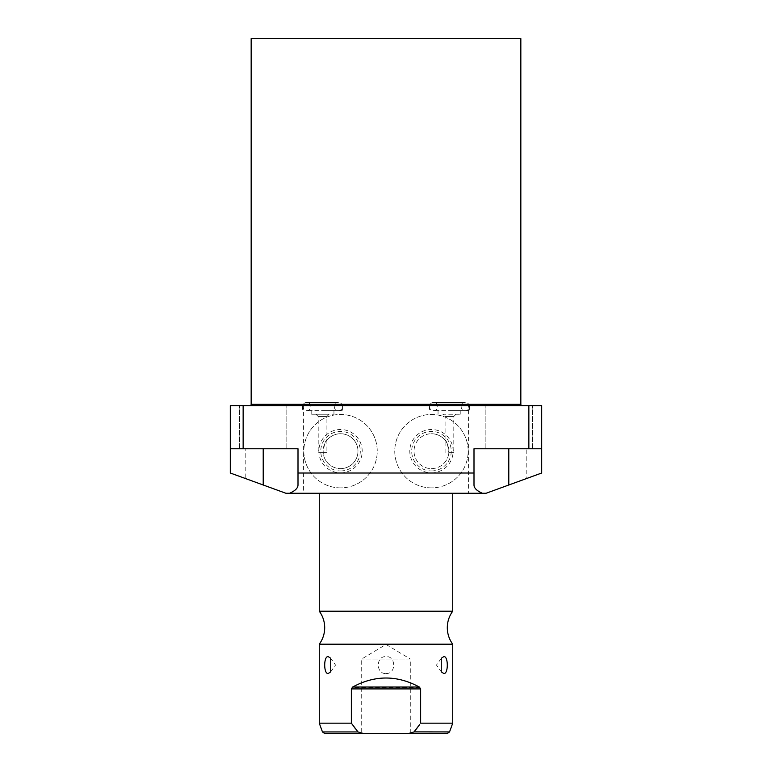 <?xml version="1.0" encoding="UTF-8"?>
<svg xmlns="http://www.w3.org/2000/svg" width="772" height="772" viewBox="0 0 772 772"><rect width="100%" height="100%" fill="white"/><g stroke="black" fill="none" stroke-linecap="round" stroke-linejoin="round"><path stroke-width="0.58" stroke-dasharray="3.86 2.9" d="M431.461 468.614A17.438 17.438 0 0 0 448.841 452.682L453.801 452.682L448.841 452.682C447.837 444.662 446.592 440.522 445.087 440.281A17.438 17.438 0 0 0 431.461 433.739A17.438 17.438 0 0 1 448.908 451.176A17.438 17.438 0 0 1 431.461 468.614A17.438 17.438 0 0 1 414.024 451.176A17.438 17.438 0 0 1 431.461 433.739A17.438 17.438 0 0 0 414.024 451.176A17.438 17.438 0 0 0 431.461 468.614M445.087 452.682L445.077 416.475L449.439 416.475L445.077 416.475L442.858 414.246L460.826 414.246L442.858 414.246M449.439 416.475L453.801 416.475L449.439 416.475M449.439 410.694L469.415 410.694L449.439 410.694M449.439 405.618L469.415 405.618L449.439 405.618M298.002 493.26L285.901 493.26L263.213 484.999L285.901 493.26L303.599 493.26L303.599 405.618L230.297 405.618L230.297 448.773L298.002 448.773L263.213 448.773L298.002 448.773L298.002 493.26L285.901 493.26L245.197 478.447L245.197 448.773L230.297 448.773L230.297 473.014L263.213 484.999L245.197 478.447M303.599 405.618L541.703 405.618L541.703 448.773L526.803 448.773L526.803 478.447L486.099 493.26L468.401 493.26L468.401 405.618M249.829 405.618L522.171 405.618L249.829 405.618M263.213 405.618L286.837 405.618L263.213 405.618M508.787 405.618L532.41 405.618L508.787 405.618M322.561 405.618L342.536 405.618L322.561 405.618M541.703 448.773L473.998 448.773L541.703 448.773L541.703 473.014L486.099 493.26L526.803 478.447M486.099 493.26L473.998 493.26L486.099 493.26M473.998 484.999L473.998 448.773L526.803 448.773M298.002 484.999L298.002 448.773M303.599 493.26L468.401 493.26M319.27 493.26L452.73 493.26L319.27 493.26M431.461 487.875A36.699 36.699 0 0 1 394.762 451.176A36.699 36.699 0 0 1 431.461 414.467A36.699 36.699 0 0 1 468.17 451.176A36.699 36.699 0 0 1 431.461 487.875A36.699 36.699 0 0 1 394.762 451.176A36.699 36.699 0 0 1 431.461 414.467A36.699 36.699 0 0 1 468.17 451.176A36.699 36.699 0 0 1 431.461 487.875M340.539 487.875A36.699 36.699 0 0 1 303.83 451.176A36.699 36.699 0 0 1 340.539 414.467A36.699 36.699 0 0 1 377.238 451.176A36.699 36.699 0 0 1 340.539 487.875A36.699 36.699 0 0 1 303.83 451.176A36.699 36.699 0 0 1 340.539 414.467A36.699 36.699 0 0 1 377.238 451.176A36.699 36.699 0 0 1 340.539 487.875M431.461 472.84A21.664 21.664 0 0 0 453.135 451.176A21.664 21.664 0 0 0 431.461 429.512A21.664 21.664 0 0 0 409.797 451.176A21.664 21.664 0 0 0 431.461 472.84M431.461 470.939A19.763 19.763 0 0 0 451.234 451.176A19.763 19.763 0 0 0 431.461 431.413A19.763 19.763 0 0 0 411.698 451.176A19.763 19.763 0 0 0 431.461 470.939M340.539 472.84A21.664 21.664 0 0 0 362.203 451.176A21.664 21.664 0 0 0 340.539 429.512A21.664 21.664 0 0 0 318.865 451.176A21.664 21.664 0 0 0 340.539 472.84M340.539 470.939A19.763 19.763 0 0 0 360.302 451.176A19.763 19.763 0 0 0 340.539 431.413A19.763 19.763 0 0 0 320.766 451.176A19.763 19.763 0 0 0 340.539 470.939M326.913 452.682L323.159 452.682A17.438 17.438 0 0 0 340.539 468.614A17.438 17.438 0 0 1 323.092 451.176A17.438 17.438 0 0 1 340.539 433.739A17.438 17.438 0 0 1 357.976 451.176A17.438 17.438 0 0 1 340.539 468.614A17.438 17.438 0 0 0 357.976 451.176A17.438 17.438 0 0 0 326.913 440.281L326.913 452.682L323.159 452.682C324.134 444.711 325.388 440.571 326.913 440.281L326.923 416.475L322.561 416.475L326.923 416.475L329.142 414.246L315.98 414.246L333.948 414.246L311.174 414.246L329.142 414.246M322.561 452.682L318.199 452.682L322.561 452.682M322.561 416.475L318.199 416.475L322.561 416.475M322.561 410.694L342.536 410.694L322.561 410.694M245.197 448.773L230.297 448.773M263.213 448.773L286.837 448.773L239.59 448.773L263.213 448.773L263.213 484.999L263.213 448.773M508.787 448.773L532.41 448.773L485.163 448.773L532.41 448.773L485.163 448.773L508.787 448.773L508.787 484.999L508.787 448.773M319.27 611.212L452.73 611.212M319.27 644.186L452.73 644.186M354.29 727.224L351.356 723.171L319.27 723.171M324.549 733.4L363.13 733.4L357.986 731.933L355.043 728.218M419.688 724.522L417.71 727.224M416.233 729.164L415.297 730.341M415.23 730.437L414.053 731.885M452.73 723.171L420.643 723.171L420.402 688.045M449.536 731.933L414.014 731.933L408.87 733.4L447.451 733.4M363.13 733.4L410.289 733.4L410.289 659.018L361.711 659.018L410.289 659.018L386 644.427L361.711 659.018L361.711 733.4L386 733.4M351.356 723.171L351.356 688.913L420.643 688.913M419.968 687.495L352.032 687.495M352.679 687.022C374.893 675.017 397.107 675.017 419.321 687.022M386 673.522C396.451 674.11 395.997 655.775 386 656.615C375.539 656.036 376.003 674.361 386 673.522M520.839 38.6L251.161 38.6M465.275 410.694A4.14 4.14 0 0 0 469.415 406.555A4.14 4.14 0 0 0 465.275 402.415L433.603 402.415A4.14 4.14 0 0 1 437.743 406.555A4.14 4.14 0 0 1 433.603 410.694A4.14 4.14 0 0 1 429.464 406.555A4.14 4.14 0 0 1 433.603 402.415L465.275 402.415A4.14 4.14 0 0 0 461.135 406.555A4.14 4.14 0 0 0 465.275 410.694L433.603 410.694L465.275 410.694M338.397 410.694A4.14 4.14 0 0 0 342.536 406.555A4.14 4.14 0 0 0 338.397 402.415L306.725 402.415A4.14 4.14 0 0 1 310.865 406.555A4.14 4.14 0 0 1 306.725 410.694A4.14 4.14 0 0 1 302.585 406.555A4.14 4.14 0 0 1 306.725 402.415L338.397 402.415A4.14 4.14 0 0 0 334.257 406.555A4.14 4.14 0 0 0 338.397 410.694L306.725 410.694L338.397 410.694M322.464 731.933L357.986 731.933M520.839 404.287L251.161 404.287M456.02 414.246L453.801 416.475L453.801 452.682M460.826 410.694L460.826 414.246M438.052 410.694L438.052 414.246M469.415 405.618L469.415 410.694M473.998 448.773L473.998 493.26M315.98 414.246L318.199 416.475L318.199 452.682M333.948 410.694L333.948 414.246M342.536 405.618L342.536 410.694M302.585 405.618L302.585 410.694M311.174 410.694L311.174 414.246M286.837 448.773L286.837 405.618L286.837 448.773M239.59 448.773L239.59 405.618L239.59 448.773M532.41 448.773L532.41 405.618L532.41 448.773M485.163 448.773L485.163 405.618L485.163 448.773M441.256 658.304L436.469 665.068L441.256 671.833M330.744 671.833L335.53 665.068L330.744 658.304M429.464 405.618L429.464 410.694"/><path stroke-width="1.16" d="M528.859 405.618L230.297 405.618L230.297 473.014L285.901 493.26L482.413 493.26C476.835 490.838 474.037 488.087 473.998 484.999L473.998 448.773L528.859 448.773L528.859 405.618L541.703 405.618L541.703 473.014L508.787 484.999L508.787 448.773M482.413 493.26L486.099 493.26L508.787 484.999M289.587 493.26C295.165 490.838 297.963 488.087 298.002 484.999L298.002 448.773L243.141 448.773L243.141 405.618M473.998 473.014L298.002 473.014M230.297 448.773L243.141 448.773M528.859 448.773L541.703 448.773M319.27 493.26L319.27 611.212L452.73 611.212A27.763 27.763 0 0 0 452.73 644.186L452.73 723.171L420.643 723.171L420.643 688.913L419.321 687.022C397.107 675.017 374.893 675.017 352.679 687.022L351.356 688.913L352.679 687.022L419.321 687.022L420.643 688.913L351.356 688.913L351.356 723.171L357.986 731.933L363.13 733.4L408.87 733.4L414.014 731.933L419.688 724.522M452.73 493.26L452.73 611.212M319.27 611.212A27.763 27.763 0 0 1 319.27 644.186L452.73 644.186M319.27 644.186L319.27 723.171L351.356 723.171M443.794 673.522L441.256 671.833L441.256 658.304L443.794 656.615C448.445 655.891 448.474 674.217 443.794 673.522M328.206 673.522C323.555 674.245 323.526 655.92 328.206 656.615L330.744 658.304L330.744 671.833L328.206 673.522M355.043 728.218L354.29 727.224M417.71 727.224L416.233 729.164M414.053 731.885L449.536 731.933L452.73 723.171M363.13 733.4L324.549 733.4L322.464 731.933L319.27 723.171M449.536 731.933L447.451 733.4L410.289 733.4M386 733.4L361.711 733.4M249.829 405.618A1.332 1.332 0 0 0 251.161 404.287L520.839 404.287A1.332 1.332 0 0 0 522.171 405.618M520.839 404.287L520.839 38.6L251.161 38.6L251.161 404.287M263.213 484.999L263.213 448.773M357.986 731.933L322.464 731.933"/></g></svg>
